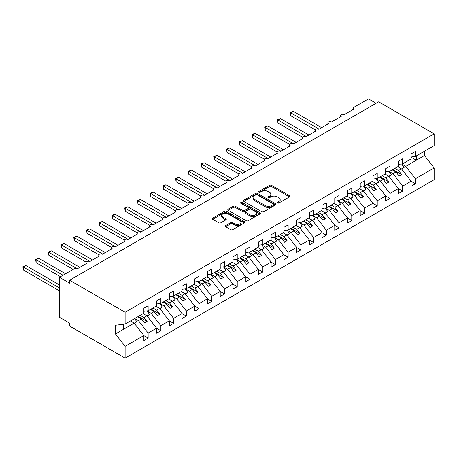 <?xml version="1.0" encoding="UTF-8"?>
<svg xmlns="http://www.w3.org/2000/svg" width="457" height="457" viewBox="0 0 457 457"><rect width="100%" height="100%" fill="white"/><g stroke="black" fill="none" stroke-linecap="round" stroke-linejoin="round"><path stroke-width="0.69" d="M277.479 203.005A0.988 0.571 0 0 0 278.879 203.005L289.498 196.876A1.411 0.817 0 0 0 289.909 196.299A1.411 0.817 0 0 0 289.498 195.722L271.509 185.331A1.411 0.817 0 0 0 269.51 185.331L258.891 191.466A0.988 0.571 0 0 0 258.599 191.866A0.988 0.571 0 0 0 258.891 192.271A0.988 0.571 0 0 0 260.29 192.271L261.661 191.477A4.524 2.611 0 0 1 268.059 191.477L269.556 192.346A4.524 2.611 0 0 1 270.881 194.191A4.524 2.611 0 0 1 269.556 196.036L268.185 196.83A0.988 0.571 0 0 0 267.893 197.235A0.988 0.571 0 0 0 268.185 197.635A0.988 0.571 0 0 0 269.584 197.635L270.955 196.847A4.524 2.611 0 0 1 277.353 196.847L278.85 197.71A4.524 2.611 0 0 1 280.175 199.555A4.524 2.611 0 0 1 278.85 201.406L277.479 202.194A0.988 0.571 0 0 0 277.188 202.6A0.988 0.571 0 0 0 277.479 203.005L277.479 202.194M225.632 225.609A1.411 0.817 0 0 0 225.221 226.186A1.411 0.817 0 0 0 225.632 226.763L230.682 229.677A1.411 0.817 0 0 0 232.682 229.677L244.472 222.867A1.411 0.817 0 0 0 244.883 222.291A1.411 0.817 0 0 0 244.472 221.714L226.483 211.328A1.411 0.817 0 0 0 224.484 211.328L212.688 218.138A1.411 0.817 0 0 0 212.277 218.714A1.411 0.817 0 0 0 212.688 219.291L218.789 222.81A1.411 0.817 0 0 0 220.788 222.81L225.832 219.897A1.411 0.817 0 0 0 226.249 219.32A1.411 0.817 0 0 0 225.832 218.743L222.81 216.995A3.782 2.182 0 0 1 221.702 215.453A3.782 2.182 0 0 1 224.039 213.436A3.782 2.182 0 0 1 228.157 213.91L239.999 220.748A3.782 2.182 0 0 1 241.107 222.291A3.782 2.182 0 0 1 238.771 224.307A3.782 2.182 0 0 1 234.652 223.833L232.682 222.696A1.411 0.817 0 0 0 230.682 222.696L225.632 225.609L225.632 226.763M411.14 156.991L415.413 156.46L434.15 145.64L434.15 133.855L378.659 101.82L69.635 280.232L69.635 283.169L59.456 277.29L73.965 268.916A2.159 1.245 0 0 1 77.016 268.916L86.693 263.329A2.159 1.245 0 0 1 86.059 262.449A2.159 1.245 0 0 1 87.39 261.295A2.159 1.245 0 0 1 89.743 261.564L99.42 255.983A2.159 1.245 0 0 1 98.786 255.097A2.159 1.245 0 0 1 100.117 253.949A2.159 1.245 0 0 1 102.471 254.218L112.148 248.631A2.159 1.245 0 0 1 111.514 247.751A2.159 1.245 0 0 1 112.845 246.597A2.159 1.245 0 0 1 115.198 246.871L124.875 241.285A2.159 1.245 0 0 1 124.241 240.405A2.159 1.245 0 0 1 125.572 239.251A2.159 1.245 0 0 1 127.926 239.519L137.603 233.938A2.159 1.245 0 0 1 136.969 233.053A2.159 1.245 0 0 1 138.3 231.905A2.159 1.245 0 0 1 140.653 232.173L150.33 226.592A2.159 1.245 0 0 1 149.696 225.707A2.159 1.245 0 0 1 151.027 224.553A2.159 1.245 0 0 1 153.381 224.827L163.058 219.24A2.159 1.245 0 0 1 162.424 218.36A2.159 1.245 0 0 1 163.755 217.206A2.159 1.245 0 0 1 166.108 217.475L175.785 211.894A2.159 1.245 0 0 1 175.151 211.008A2.159 1.245 0 0 1 176.482 209.86A2.159 1.245 0 0 1 178.836 210.129L188.513 204.547A2.159 1.245 0 0 1 187.878 203.662A2.159 1.245 0 0 1 189.209 202.508A2.159 1.245 0 0 1 191.563 202.782L201.24 197.196A2.159 1.245 0 0 1 200.606 196.316A2.159 1.245 0 0 1 201.937 195.162A2.159 1.245 0 0 1 204.29 195.43L213.967 189.849A2.159 1.245 0 0 1 213.333 188.97A2.159 1.245 0 0 1 214.664 187.816A2.159 1.245 0 0 1 217.018 188.084L226.695 182.503A2.159 1.245 0 0 1 226.061 181.618A2.159 1.245 0 0 1 227.392 180.469A2.159 1.245 0 0 1 229.745 180.738L239.422 175.151A2.159 1.245 0 0 1 238.788 174.271A2.159 1.245 0 0 1 240.119 173.117A2.159 1.245 0 0 1 242.473 173.392L252.15 167.805A2.159 1.245 0 0 1 251.516 166.925A2.159 1.245 0 0 1 252.847 165.771A2.159 1.245 0 0 1 255.2 166.04L264.877 160.458A2.159 1.245 0 0 1 264.243 159.573A2.159 1.245 0 0 1 265.574 158.425A2.159 1.245 0 0 1 267.928 158.693L277.605 153.106A2.159 1.245 0 0 1 276.971 152.227A2.159 1.245 0 0 1 278.302 151.073A2.159 1.245 0 0 1 280.655 151.347L290.332 145.76A2.159 1.245 0 0 1 289.698 144.88A2.159 1.245 0 0 1 291.029 143.727A2.159 1.245 0 0 1 293.383 143.995L303.06 138.414A2.159 1.245 0 0 1 302.425 137.528A2.159 1.245 0 0 1 303.756 136.38A2.159 1.245 0 0 1 306.11 136.649L315.787 131.062A2.159 1.245 0 0 1 315.153 130.182A2.159 1.245 0 0 1 316.484 129.028A2.159 1.245 0 0 1 318.837 129.302L328.514 123.716A2.159 1.245 0 0 1 327.88 122.836A2.159 1.245 0 0 1 329.211 121.682A2.159 1.245 0 0 1 331.565 121.95L341.242 116.369A2.159 1.245 0 0 1 340.608 115.484A2.159 1.245 0 0 1 341.939 114.336A2.159 1.245 0 0 1 344.292 114.604L353.969 109.017A2.159 1.245 180 0 1 353.335 108.138A2.159 1.245 180 0 1 353.969 107.258L368.479 98.878L376.111 103.288M434.15 133.855L125.127 312.268L69.635 280.232M261.764 211.734A1.411 0.817 0 0 0 263.763 211.734L275.554 204.925A1.411 0.817 0 0 0 275.971 204.348A1.411 0.817 0 0 0 275.554 203.771L257.565 193.38A1.411 0.817 0 0 0 255.566 193.38L243.775 200.189A1.411 0.817 0 0 0 243.358 200.766A1.411 0.817 0 0 0 243.775 201.343L261.764 211.734M240.719 203.216A0.988 0.571 0 0 1 241.724 203.359L259.993 213.905L248.22 220.702A1.411 0.817 0 0 1 246.22 220.702L228.232 210.317L228.232 209.163A1.411 0.817 0 0 0 227.815 209.74A1.411 0.817 0 0 0 228.232 210.317M228.232 209.163L233.276 206.25A1.411 0.817 0 0 1 235.275 206.25L242.576 210.46A1.411 0.817 0 0 0 244.569 210.46L247.923 208.529A1.411 0.817 0 0 0 248.334 207.952A1.411 0.817 0 0 0 247.923 207.375L240.325 202.988A0.988 0.571 0 0 1 240.034 202.588A0.988 0.571 0 0 1 240.645 202.057A0.988 0.571 0 0 1 241.724 202.183L260.016 212.739A1.411 0.817 0 0 1 260.427 213.316A1.411 0.817 0 0 1 260.016 213.893L260.016 212.739M125.127 312.268L125.127 324.053L143.864 313.239L143.864 308.212L148.137 305.744L148.137 310.771L143.864 311.303M148.137 310.771L156.591 305.893L156.591 300.866L160.864 298.392L160.864 303.419L156.591 303.956M160.864 303.419L169.319 298.541L169.319 293.514L173.591 291.046L173.591 296.073L169.319 296.604M173.591 296.073L182.046 291.195L182.046 286.168L186.319 283.7L186.319 288.727L182.046 289.258M186.319 288.727L194.773 283.848L194.773 278.821L199.046 276.354L199.046 281.375L194.773 281.912M199.046 281.375L207.501 276.496L207.501 271.469L211.774 269.002L211.774 274.029L207.501 274.56M211.774 274.029L220.228 269.15L220.228 264.123L224.501 261.655L224.501 266.682L220.228 267.214M224.501 266.682L232.956 261.804L232.956 256.777L237.229 254.309L237.229 259.33L232.956 259.867M237.229 259.33L245.683 254.452L245.683 249.425L249.956 246.957L249.956 251.984L245.683 252.515M249.956 251.984L258.411 247.106L258.411 242.079L262.684 239.611L262.684 244.638L258.411 245.169M262.684 244.638L271.138 239.759L271.138 234.732L275.411 232.265L275.411 237.286L271.138 237.823M275.411 237.286L283.866 232.407L283.866 227.38L288.139 224.913L288.139 229.94L283.866 230.471M288.139 229.94L296.593 225.061L296.593 220.034L300.866 217.566L300.866 222.593L296.593 223.125M300.866 222.593L309.32 217.715L309.32 212.688L313.593 210.22L313.593 215.241L309.32 215.778M313.593 215.241L322.048 210.363L322.048 205.336L326.321 202.868L326.321 207.895L322.048 208.426M326.321 207.895L334.775 203.017L334.775 197.99L339.048 195.522L339.048 200.549L334.775 201.08M339.048 200.549L347.503 195.67L347.503 190.643L351.776 188.175L351.776 193.197L347.503 193.734M351.776 193.197L360.23 188.318L360.23 183.291L364.503 180.823L364.503 185.85L360.23 186.382M364.503 185.85L372.958 180.972L372.958 175.945L377.231 173.477L377.231 178.504L372.958 179.035M377.231 178.504L385.685 173.626L385.685 168.599L389.958 166.131L389.958 171.152L385.685 171.689M389.958 171.152L398.413 166.274L398.413 161.252L402.686 158.779L402.686 163.806L398.413 164.337M143.864 335.609L148.137 338.077L148.137 333.05L156.591 328.172L146.914 315.798L143.172 313.633M134.724 318.512L138.465 320.677L148.137 333.05M156.591 328.257L160.864 330.725L160.864 325.704L169.319 320.82L159.642 308.446L155.9 306.287M147.143 310.988L151.193 313.325L160.864 325.704M169.319 320.911L173.591 323.379L173.591 318.352L182.046 313.473L172.369 301.1L168.627 298.941M159.87 303.637L163.92 305.979L173.591 318.352M182.046 313.565L186.319 316.033L186.319 311.006L194.773 306.127L185.096 293.754L181.355 291.589M172.597 296.29L176.648 298.632L186.319 311.006M194.773 306.213L199.046 308.681L199.046 303.659L207.501 298.775L197.824 286.402L194.082 284.243M185.325 288.944L189.375 291.28L199.046 303.659M207.501 298.867L211.774 301.334L211.774 296.307L220.228 291.429L210.551 279.056L206.81 276.896M198.052 281.592L202.103 283.934L211.774 296.307M220.228 291.52L224.501 293.988L224.501 288.961L232.956 284.083L223.279 271.709L219.537 269.544M210.78 274.246L214.83 276.588L224.501 288.961M232.956 284.168L237.229 286.636L237.229 281.615L245.683 276.731L236.006 264.357L232.265 262.198M223.507 266.899L227.557 269.236L237.229 281.615M245.683 276.822L249.956 279.29L249.956 274.263L258.411 269.384L248.734 257.011L244.992 254.852M236.235 259.547L240.285 261.89L249.956 274.263M258.411 269.476L262.684 271.944L262.684 266.917L271.138 262.038L261.461 249.665L257.719 247.5M248.962 252.201L253.012 254.543L262.684 266.917M271.138 262.124L275.411 264.592L275.411 259.57L283.866 254.686L274.189 242.313L270.447 240.154M261.69 244.855L265.74 247.191L275.411 259.57M283.866 254.778L288.139 257.245L288.139 252.218L296.593 247.34L286.916 234.967L283.174 232.807M274.417 237.509L278.467 239.845L288.139 252.218M296.593 247.431L300.866 249.899L300.866 244.872L309.32 239.994L299.643 227.62L295.902 225.455M287.145 230.157L291.195 232.499L300.866 244.872M309.32 240.079L313.593 242.547L313.593 237.526L322.048 232.647L312.371 220.268L308.629 218.109M299.872 222.81L303.922 225.147L313.593 237.526M322.048 232.733L326.321 235.201L326.321 230.174L334.775 225.295L325.098 212.922L321.357 210.763M312.599 215.464L316.65 217.8L326.321 230.174M334.775 225.387L339.048 227.854L339.048 222.827L347.503 217.949L337.826 205.576L334.084 203.411M325.327 208.112L329.377 210.454L339.048 222.827M347.503 218.035L351.776 220.508L351.776 215.481L360.23 210.603L350.553 198.224L346.812 196.064M338.054 200.766L342.104 203.102L351.776 215.481M360.23 210.688L364.503 213.156L364.503 208.129L372.958 203.251L363.281 190.877L359.539 188.718M350.782 193.42L354.832 195.756L364.503 208.129M372.958 203.342L377.231 205.81L377.231 200.783L385.685 195.904L376.008 183.531L372.266 181.366M363.509 186.068L367.559 188.41L377.231 200.783M385.685 195.99L389.958 198.464L389.958 193.437L398.413 188.558L388.736 176.179L384.994 174.02M376.237 178.721L380.287 181.058L389.958 193.437M398.413 188.644L402.686 191.112L402.686 186.085L411.14 181.206L411.14 186.233L415.413 183.765L415.413 178.738L434.15 167.925L434.15 179.71L125.127 358.122L69.635 326.081L69.635 323.145L59.456 317.267L59.456 277.29M388.964 171.375L393.014 173.711L402.686 186.085M415.413 156.46L415.413 151.433L411.14 153.9L411.14 158.927L402.686 163.806M411.14 181.298L415.413 183.765M401.692 164.023L405.742 166.365L415.413 178.738M125.127 324.053L115.455 325.258L115.455 333.958L134.187 323.145L130.445 320.985M134.187 323.145L143.864 335.518L143.864 340.545L148.137 338.077M160.864 330.725L156.591 333.199L156.591 328.172M173.591 323.379L169.319 325.847L169.319 320.82M186.319 316.033L182.046 318.5L182.046 313.473M199.046 308.681L194.773 311.154L194.773 306.127M211.774 301.334L207.501 303.802L207.501 298.775M224.501 293.988L220.228 296.456L220.228 291.429M237.229 286.636L232.956 289.11L232.956 284.083M249.956 279.29L245.683 281.758L245.683 276.731M262.684 271.944L258.411 274.411L258.411 269.384M275.411 264.592L271.138 267.065L271.138 262.038M288.139 257.245L283.866 259.713L283.866 254.686M300.866 249.899L296.593 252.367L296.593 247.34M313.593 242.547L309.32 245.021L309.32 239.994M326.321 235.201L322.048 237.669L322.048 232.647M339.048 227.854L334.775 230.322L334.775 225.295M351.776 220.508L347.503 222.976L347.503 217.949M364.503 213.156L360.23 215.624L360.23 210.603M377.231 205.81L372.958 208.278L372.958 203.251M389.958 198.464L385.685 200.931L385.685 195.904M402.686 191.112L398.413 193.579L398.413 188.558M115.455 333.958L125.127 346.337L143.864 335.518M125.127 346.337L125.127 358.122M138.465 320.677L141.419 318.969L144.601 323.042L147.148 321.574L143.966 317.501L146.914 315.798M137.677 316.81L141.419 318.969M140.219 315.341L143.966 317.501M151.193 313.325L154.146 311.623L157.328 315.696L159.876 314.222L156.694 310.154L159.642 308.446M150.404 309.463L154.146 311.623M152.946 307.989L156.694 310.154M163.92 305.979L166.874 304.276L170.055 308.344L172.603 306.876L169.421 302.802L172.369 301.1M163.132 302.111L166.874 304.276M165.68 300.643L169.421 302.802M176.648 298.632L179.601 296.924L182.783 300.997L185.331 299.529L182.149 295.456L185.096 293.754M175.859 294.765L179.601 296.924M178.407 293.297L182.149 295.456M189.375 291.28L192.328 289.578L195.51 293.651L198.058 292.177L194.876 288.11L197.824 286.402M188.587 287.419L192.328 289.578M191.135 285.945L194.876 288.11M202.103 283.934L205.056 282.232L208.238 286.299L210.786 284.831L207.604 280.758L210.551 279.056M201.314 280.067L205.056 282.232M203.862 278.599L207.604 280.758M214.83 276.588L217.783 274.88L220.965 278.953L223.513 277.485L220.331 273.412L223.279 271.709M214.042 272.72L217.783 274.88M216.589 271.252L220.331 273.412M227.557 269.236L230.511 267.534L233.693 271.607L236.24 270.133L233.059 266.065L236.006 264.357M226.769 265.374L230.511 267.534M229.317 263.906L233.059 266.065M240.285 261.89L243.238 260.187L246.42 264.255L248.968 262.786L245.786 258.713L248.734 257.011M239.497 258.022L243.238 260.187M242.044 256.554L245.786 258.713M253.012 254.543L255.966 252.835L259.148 256.908L261.695 255.44L258.513 251.367L261.461 249.665M252.224 250.676L255.966 252.835M254.772 249.208L258.513 251.367M265.74 247.191L268.693 245.489L271.875 249.562L274.423 248.088L271.241 244.021L274.189 242.313M264.951 243.33L268.693 245.489M267.499 241.862L271.241 244.021M278.467 239.845L281.421 238.143L284.602 242.21L287.15 240.742L283.968 236.669L286.916 234.967M277.679 235.978L281.421 238.143M280.227 234.51L283.968 236.669M291.195 232.499L294.148 230.791L297.33 234.864L299.878 233.396L296.696 229.323L299.643 227.62M290.406 228.631L294.148 230.791M292.954 227.163L296.696 229.323M303.922 225.147L306.876 223.444L310.057 227.517L312.605 226.044L309.423 221.976L312.371 220.268M303.134 221.285L306.876 223.444M305.682 219.817L309.423 221.976M316.65 217.8L319.603 216.098L322.785 220.165L325.333 218.697L322.151 214.624L325.098 212.922M315.861 213.933L319.603 216.098M318.409 212.465L322.151 214.624M329.377 210.454L332.33 208.746L335.512 212.819L338.06 211.351L334.878 207.278L337.826 205.576M328.589 206.587L332.33 208.746M331.136 205.119L334.878 207.278M342.104 203.102L345.058 201.4L348.24 205.473L350.787 203.999L347.606 199.932L350.553 198.224M341.316 199.241L345.058 201.4M343.864 197.772L347.606 199.932M354.832 195.756L357.785 194.054L360.967 198.121L363.515 196.653L360.333 192.58L363.281 190.877M354.044 191.894L357.785 194.054M356.591 190.42L360.333 192.58M367.559 188.41L370.513 186.702L373.695 190.775L376.242 189.307L373.061 185.234L376.008 183.531M366.771 184.542L370.513 186.702M369.319 183.074L373.061 185.234M380.287 181.058L383.24 179.355L386.422 183.428L388.97 181.955L385.788 177.887L388.736 176.179M379.499 177.196L383.24 179.355M382.046 175.728L385.788 177.887M393.014 173.711L395.968 172.009L399.15 176.076L401.697 174.608L398.515 170.535L401.463 168.833L411.14 181.206M392.226 169.85L395.968 172.009M394.774 168.376L398.515 170.535M401.463 168.833L397.721 166.674M405.742 166.365L424.479 155.546L434.15 167.925M411.14 157.254L416.333 160.253L416.333 155.928M424.479 151.227L424.479 155.546M123.601 329.257L123.601 324.247M392.837 169.496L401.697 174.608M380.11 176.842L388.97 181.955M367.382 184.188L376.242 189.307M354.655 191.54L363.515 196.653M341.927 198.886L350.787 203.999M329.2 206.233L338.06 211.351M316.473 213.585L325.333 218.697M303.745 220.931L312.605 226.044M291.018 228.277L299.878 233.396M278.29 235.629L287.15 240.742M265.563 242.975L274.423 248.088M252.835 250.322L261.695 255.44M240.108 257.674L248.968 262.786M227.38 265.02L236.24 270.133M214.653 272.366L223.513 277.485M201.925 279.718L210.786 284.831M189.198 287.065L198.058 292.177M176.471 294.411L185.331 299.529M163.743 301.763L172.603 306.876M151.016 309.109L159.876 314.222M138.288 316.455L147.148 321.574M277.873 203.142L278.85 202.577A4.524 2.611 0 0 0 280.175 200.732L280.175 199.555M270.881 194.191L270.881 195.368A4.524 2.611 0 0 1 269.556 197.213L268.579 197.778M289.475 196.881L271.509 186.507A1.411 0.817 0 0 0 269.51 186.507L259.285 192.408M275.554 203.771L275.554 204.925L257.565 194.556A1.411 0.817 0 0 0 255.566 194.556L243.792 201.354M273.058 204.747A0.988 0.571 0 0 0 273.343 204.348A0.988 0.571 0 0 0 273.058 203.942L257.262 194.825A0.988 0.571 0 0 0 255.863 194.825L254.418 195.659A4.524 2.611 0 0 0 253.092 197.51A4.524 2.611 0 0 0 254.418 199.355L265.209 205.587A4.524 2.611 0 0 0 271.607 205.587L273.058 204.747L273.058 205.924A0.988 0.571 0 0 0 273.343 205.519L273.343 204.348M253.092 197.51L253.092 198.686A4.524 2.611 0 0 0 254.418 200.532L254.418 199.355M273.058 205.924L271.607 206.764A4.524 2.611 0 0 1 265.209 206.764L254.418 200.532M228.249 210.329L233.276 207.427L233.276 206.25M248.334 207.952L248.334 209.129A1.411 0.817 0 0 1 247.923 209.706L244.569 211.637A1.411 0.817 0 0 1 242.576 211.637L235.275 207.427A1.411 0.817 0 0 0 233.276 207.427M250.145 214.83A3.782 2.182 0 0 0 254.263 215.304A3.782 2.182 0 0 0 256.6 213.288A3.782 2.182 0 0 0 255.492 211.745L251.316 209.335A1.411 0.817 0 0 0 249.322 209.335L245.969 211.271A1.411 0.817 0 0 0 245.558 211.848A1.411 0.817 0 0 0 245.969 212.425L250.145 214.83L250.145 216.007A3.782 2.182 0 0 0 254.263 216.481A3.782 2.182 0 0 0 256.6 214.464L256.6 213.288M245.558 211.848L245.558 213.025A1.411 0.817 0 0 0 245.969 213.602L245.969 212.425M250.145 216.007L245.969 213.602M241.107 222.291L241.107 223.467A3.782 2.182 0 0 1 238.771 225.484A3.782 2.182 0 0 1 234.652 225.01L232.682 223.873A1.411 0.817 0 0 0 230.682 223.873L225.649 226.775M221.702 215.453L221.702 216.629A3.782 2.182 0 0 0 222.81 218.172L222.81 216.995M225.815 219.908L222.81 218.172M244.472 221.714L244.472 222.867L226.483 212.505A1.411 0.817 0 0 0 224.484 212.505L212.711 219.303M290.126 112.428L290.686 112.753L290.686 115.69L290.126 112.428L293.234 111.285L290.686 112.753L319.095 129.154M290.686 115.69L315.227 129.857M293.234 111.285L321.637 127.686M398.001 166.514L398.39 167.056M401.629 163.937L404.114 167.433L401.537 168.924M404.114 167.433L401.709 169.147M277.399 119.78L277.959 120.1L277.959 123.042L277.399 119.78L280.507 118.631L277.959 120.1L306.367 136.5M277.959 123.042L302.5 137.209M280.507 118.631L308.909 135.032M385.274 173.86L385.662 174.403M388.901 171.289L391.386 174.78L388.81 176.271M391.386 174.78L388.981 176.493M264.672 127.126L265.231 127.446L265.231 130.388L264.672 127.126L267.779 125.978L265.231 127.446L293.64 143.852M265.231 130.388L289.772 144.555M267.779 125.978L296.182 142.378M372.546 181.206L372.935 181.755M376.174 178.636L378.659 182.132L376.082 183.617M378.659 182.132L376.254 183.84M251.944 134.472L252.504 134.798L252.504 137.734L251.944 134.472L255.052 133.33L252.504 134.798L280.912 151.198M252.504 137.734L277.045 151.901M255.052 133.33L283.454 149.73M359.819 188.558L360.207 189.101M363.446 185.982L365.931 189.478L363.355 190.969M365.931 189.478L363.526 191.186M239.217 141.824L239.776 142.144L239.776 145.086L239.217 141.824L242.324 140.676L239.776 142.144L268.185 158.545M239.776 145.086L264.317 159.253M242.324 140.676L270.727 157.077M347.092 195.904L347.48 196.447M350.719 193.334L353.204 196.824L350.628 198.315M353.204 196.824L350.799 198.538M226.489 149.171L227.049 149.49L227.049 152.432L226.489 149.171L229.597 148.022L227.049 149.49L255.457 165.891M227.049 152.432L251.59 166.599M229.597 148.022L257.999 164.423M334.364 203.251L334.752 203.799M337.991 200.68L340.476 204.176L337.9 205.661M340.476 204.176L338.071 205.884M213.762 156.517L214.322 156.842L214.322 159.779L213.762 156.517L216.869 155.374L214.322 156.842L242.73 173.243M214.322 159.779L238.862 173.946M216.869 155.374L245.272 171.775M321.637 210.603L322.025 211.145M325.264 208.026L327.749 211.522L325.173 213.013M327.749 211.522L325.344 213.23M201.034 163.869L201.594 164.189L201.594 167.131L201.034 163.869L204.142 162.721L201.594 164.189L230.002 180.589M201.594 167.131L226.135 181.298M204.142 162.721L232.544 179.121M308.909 217.949L309.298 218.492M312.537 215.378L315.022 218.869L312.445 220.36M315.022 218.869L312.617 220.582M188.307 171.215L188.867 171.535L188.867 174.477L188.307 171.215L191.414 170.067L188.867 171.535L217.275 187.936M188.867 174.477L213.408 188.644M191.414 170.067L219.817 186.467M296.182 225.295L296.57 225.844M299.809 222.725L302.294 226.221L299.718 227.706M302.294 226.221L299.889 227.929M175.579 178.561L176.139 178.887L176.139 181.823L175.579 178.561L178.687 177.413L176.139 178.887L204.547 195.288M176.139 181.823L200.68 195.99M178.687 177.413L207.09 193.819M283.454 232.647L283.843 233.19M287.082 230.071L289.567 233.567L286.99 235.052M289.567 233.567L287.162 235.275M162.852 185.913L163.412 186.233L163.412 189.175L162.852 185.913L165.96 184.765L163.412 186.233L191.82 202.634M163.412 189.175L187.953 203.342M165.96 184.765L194.362 201.166M270.727 239.994L271.115 240.536M274.354 237.423L276.839 240.913L274.263 242.404M276.839 240.913L274.434 242.627M150.125 193.26L150.684 193.579L150.684 196.521L150.125 193.26L153.232 192.111L150.684 193.579L179.093 209.98M150.684 196.521L175.225 210.688M153.232 192.111L181.635 208.512M257.999 247.34L258.388 247.888M261.627 244.769L264.112 248.265L261.535 249.751M264.112 248.265L261.707 249.973M137.397 200.606L137.957 200.931L137.957 203.868L137.397 200.606L140.505 199.458L137.957 200.931L166.365 217.332M137.957 203.868L162.498 218.035M140.505 199.458L168.907 215.864M245.272 254.692L245.66 255.235M248.899 252.115L251.384 255.612L248.808 257.097M251.384 255.612L248.979 257.32M124.67 207.958L125.229 208.278L125.229 211.22L124.67 207.958L127.777 206.81L125.229 208.278L153.638 224.678M125.229 211.22L149.77 225.387M127.777 206.81L156.18 223.21M232.544 262.038L232.933 262.581M236.172 259.462L238.657 262.958L236.08 264.449M238.657 262.958L236.252 264.672M111.942 215.304L112.502 215.624L112.502 218.566L111.942 215.304L115.05 214.156L112.502 215.624L140.91 232.025M112.502 218.566L137.043 232.733M115.05 214.156L143.452 230.557M219.817 269.384L220.205 269.927M223.444 266.814L225.929 270.31L223.353 271.795M225.929 270.31L223.524 272.018M99.215 222.65L99.775 222.976L99.775 225.912L99.215 222.65L102.322 221.502L99.775 222.976L128.183 239.377M99.775 225.912L124.315 240.079M102.322 221.502L130.725 237.903M207.09 276.736L207.478 277.279M210.717 274.16L213.202 277.656L210.626 279.141M213.202 277.656L210.797 279.364M86.487 229.997L87.047 230.322L87.047 233.264L86.487 229.997L89.595 228.854L87.047 230.322L115.455 246.723M87.047 233.264L111.588 247.431M89.595 228.854L117.997 245.255M194.362 284.083L194.751 284.625M197.99 281.506L200.474 285.002L197.898 286.493M200.474 285.002L198.07 286.716M73.76 237.349L74.32 237.669L74.32 240.611L73.76 237.349L76.867 236.2L74.32 237.669L102.728 254.069M74.32 240.611L98.861 254.778M76.867 236.2L105.27 252.601M181.635 291.429L182.023 291.972M185.262 288.858L187.747 292.354L185.171 293.84M187.747 292.354L185.342 294.062M61.032 244.695L61.592 245.021L61.592 247.957L61.032 244.695L64.14 243.547L61.592 245.021L90 261.421M61.592 247.957L86.133 262.124M64.14 243.547L92.543 259.947M168.907 298.781L169.296 299.324M172.535 296.205L175.02 299.701L172.443 301.186M175.02 299.701L172.615 301.409M48.305 252.041L48.865 252.367L48.865 255.309L48.305 252.041L51.413 250.899L48.865 252.367L77.273 268.767M48.865 255.309L73.2 269.356M51.413 250.899L79.815 267.299M156.18 306.127L156.568 306.67M159.807 303.551L162.292 307.047L159.716 308.538M162.292 307.047L159.887 308.761M35.577 259.393L36.137 259.713L36.137 262.655L35.577 259.393L38.685 258.245L36.137 259.713L63.015 275.234M36.137 262.655L60.473 276.702M38.685 258.245L65.562 273.766M143.452 313.473L143.841 314.016M147.08 310.903L149.565 314.399L146.988 315.884M149.565 314.399L147.16 316.107M22.85 266.739L23.41 267.065L23.41 270.001L22.85 266.739L25.958 265.591L23.41 267.065L59.456 287.876M23.41 270.001L59.456 290.812M25.958 265.591L59.456 284.934M130.725 320.825L131.113 321.368M134.592 318.592L136.837 321.745L134.261 323.23M136.837 321.745L134.432 323.453M278.85 202.577L278.85 201.406M268.185 197.635L268.185 196.83M269.556 197.213L269.556 196.036M258.891 192.271L258.891 191.466M269.51 186.507L269.51 185.331M271.509 186.507L271.509 185.331M289.498 196.876L289.498 195.722M243.775 201.343L243.775 200.189M255.566 194.556L255.566 193.38M257.565 194.556L257.565 193.38M265.209 206.764L265.209 205.587M271.607 206.764L271.607 205.587M235.275 207.427L235.275 206.25M242.576 211.637L242.576 210.46M244.569 211.637L244.569 210.46M247.923 209.706L247.923 208.529M241.724 203.359L241.724 202.183M230.682 223.873L230.682 222.696M232.682 223.873L232.682 222.696M234.652 225.01L234.652 223.833M225.832 219.897L225.832 218.743M212.688 219.291L212.688 218.138M224.484 212.505L224.484 211.328M226.483 212.505L226.483 211.328M340.608 116.735L340.608 115.484M353.335 109.383L353.335 108.138M327.88 124.081L327.88 122.836M315.153 131.427L315.153 130.182M302.425 138.779L302.425 137.528M289.698 146.126L289.698 144.88M276.971 153.472L276.971 152.227M264.243 160.824L264.243 159.573M251.516 168.17L251.516 166.925M238.788 175.517L238.788 174.271M226.061 182.863L226.061 181.618M213.333 190.215L213.333 188.97M200.606 197.561L200.606 196.316M187.878 204.907L187.878 203.662M175.151 212.259L175.151 211.008M162.424 219.606L162.424 218.36M149.696 226.952L149.696 225.707M136.969 234.304L136.969 233.053M124.241 241.65L124.241 240.405M111.514 248.996L111.514 247.751M98.786 256.348L98.786 255.097M86.059 263.695L86.059 262.449"/></g></svg>
